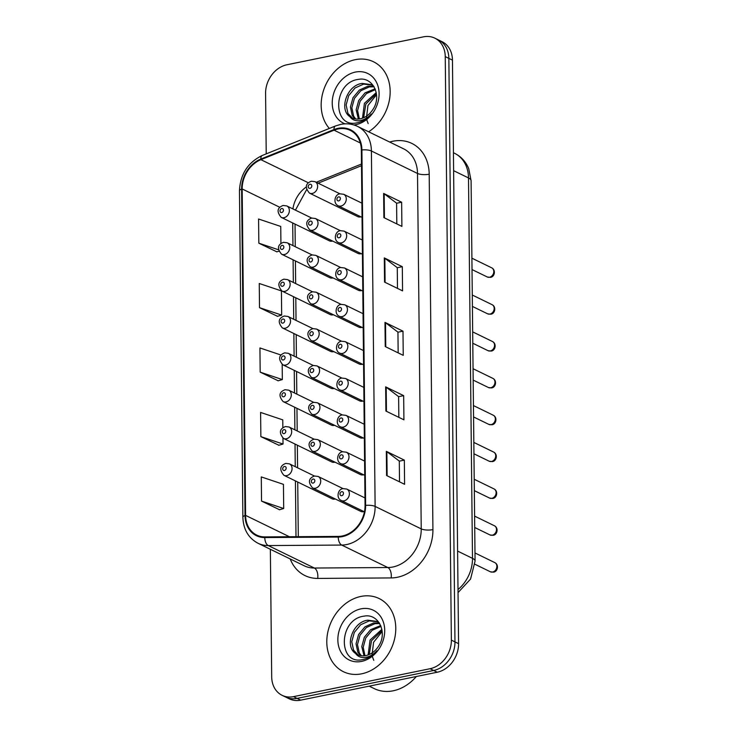 <?xml version="1.0" encoding="UTF-8"?>
<svg xmlns="http://www.w3.org/2000/svg" width="737" height="737" viewBox="0 0 737 737"><rect width="100%" height="100%" fill="white"/><g stroke="black" fill="none" stroke-linecap="round" stroke-linejoin="round"><path stroke-width="1.11" d="M314.423 476.019L289.466 463.859A6.357 5.131 116 0 1 291.88 470.169A6.357 5.131 116 0 1 286.748 475.614A6.357 5.131 116 0 1 283.892 475.291L332.074 498.774A6.357 5.131 -64 0 0 334.93 499.096A6.357 5.131 -64 0 0 335.326 498.995M342.687 451.772L317.73 439.611L314.073 439.16L289.079 427.009A6.357 5.131 116 0 1 291.493 433.319A6.357 5.131 116 0 1 286.361 438.773A6.357 5.131 116 0 1 283.505 438.441L331.687 461.924A6.357 5.131 -64 0 0 334.543 462.246A6.357 5.131 -64 0 0 334.939 462.145M313.271 365.469L288.314 353.309A6.357 5.131 116 0 1 290.728 359.628A6.357 5.131 116 0 1 285.587 365.073A6.357 5.131 116 0 1 282.741 364.751L330.922 388.224A6.357 5.131 -64 0 0 333.769 388.556A6.357 5.131 -64 0 0 334.174 388.454M363.424 350.545L345.229 341.673A6.357 5.131 116 0 1 347.643 347.984A6.357 5.131 116 0 1 342.502 353.438A6.357 5.131 116 0 1 339.656 353.106C334.358 350.683 336.275 341.627 341.572 341.222L316.578 329.07L312.921 328.619L287.927 316.459A6.357 5.131 116 0 1 290.341 322.778A6.357 5.131 116 0 1 285.201 328.223A6.357 5.131 116 0 1 282.354 327.901L330.535 351.374A6.357 5.131 -64 0 0 333.382 351.706A6.357 5.131 -64 0 0 333.787 351.604M312.497 291.778L287.541 279.618A6.357 5.131 116 0 1 289.954 285.928A6.357 5.131 116 0 1 284.814 291.373A6.357 5.131 116 0 1 281.967 291.051L330.148 314.533A6.357 5.131 -64 0 0 332.995 314.856A6.357 5.131 -64 0 0 333.4 314.754M312.11 254.928L287.154 242.768A6.357 5.131 116 0 1 289.567 249.078A6.357 5.131 116 0 1 284.427 254.532A6.357 5.131 116 0 1 281.58 254.201L329.761 277.683A6.357 5.131 -64 0 0 332.608 278.006A6.357 5.131 -64 0 0 333.013 277.904M313.649 402.319L288.692 390.159A6.357 5.131 116 0 1 291.115 396.469A6.357 5.131 116 0 1 285.974 401.923A6.357 5.131 116 0 1 283.119 401.591L331.3 425.074A6.357 5.131 -64 0 0 334.156 425.396A6.357 5.131 -64 0 0 334.552 425.304M311.723 218.078L286.767 205.918A6.357 5.131 116 0 1 289.18 212.228A6.357 5.131 116 0 1 284.04 217.682A6.357 5.131 116 0 1 281.193 217.351L329.375 240.833A6.357 5.131 -64 0 0 332.221 241.156A6.357 5.131 -64 0 0 332.627 241.063M343.073 488.622L318.117 476.461A6.357 5.131 116 0 1 320.531 482.772A6.357 5.131 116 0 1 315.399 488.226A6.357 5.131 116 0 1 312.543 487.894L360.725 511.377A6.357 5.131 -64 0 0 363.581 511.699A6.357 5.131 -64 0 0 363.977 511.607M317.73 439.611A6.357 5.131 116 0 1 320.153 445.922A6.357 5.131 116 0 1 315.012 451.376A6.357 5.131 116 0 1 312.166 451.044L360.338 474.527A6.357 5.131 -64 0 0 363.194 474.858A6.357 5.131 -64 0 0 363.59 474.757M342.309 414.922L317.352 402.761A6.357 5.131 116 0 1 319.766 409.081A6.357 5.131 116 0 1 314.625 414.526A6.357 5.131 116 0 1 311.779 414.203L359.96 437.677A6.357 5.131 -64 0 0 362.807 438.008A6.357 5.131 -64 0 0 363.212 437.907M316.578 329.07A6.357 5.131 116 0 1 318.992 335.381A6.357 5.131 116 0 1 313.851 340.826A6.357 5.131 116 0 1 311.005 340.503L359.186 363.986A6.357 5.131 -64 0 0 362.033 364.308A6.357 5.131 -64 0 0 362.438 364.207M341.922 378.081L316.965 365.911A6.357 5.131 116 0 1 319.379 372.231A6.357 5.131 116 0 1 314.238 377.676A6.357 5.131 116 0 1 311.392 377.353L359.573 400.827A6.357 5.131 -64 0 0 362.42 401.158A6.357 5.131 -64 0 0 362.825 401.057M340.374 230.681L315.418 218.52A6.357 5.131 116 0 1 317.831 224.84A6.357 5.131 116 0 1 312.7 230.285A6.357 5.131 116 0 1 309.844 229.962L358.025 253.436A6.357 5.131 -64 0 0 360.872 253.768A6.357 5.131 -64 0 0 361.277 253.666M340.761 267.531L315.805 255.37A6.357 5.131 116 0 1 318.218 261.681A6.357 5.131 116 0 1 313.078 267.135A6.357 5.131 116 0 1 310.231 266.803L358.412 290.286A6.357 5.131 -64 0 0 361.259 290.608A6.357 5.131 -64 0 0 361.664 290.516M341.148 304.381L316.191 292.221A6.357 5.131 116 0 1 318.605 298.531A6.357 5.131 116 0 1 313.465 303.985A6.357 5.131 116 0 1 310.618 303.653L358.799 327.136A6.357 5.131 -64 0 0 361.646 327.458A6.357 5.131 -64 0 0 362.051 327.357M339.987 193.84L315.031 181.671A6.357 5.131 116 0 1 317.444 187.99A6.357 5.131 116 0 1 312.313 193.435A6.357 5.131 116 0 1 309.457 193.112L357.638 216.586A6.357 5.131 -64 0 0 360.494 216.918A6.357 5.131 -64 0 0 360.89 216.816M355.262 59.679A40.71 32.852 -64 0 0 324.28 88.265A40.71 32.852 -64 0 0 329.328 128.441A40.71 32.852 -64 0 1 324.28 88.265A40.71 32.852 -64 0 1 355.262 59.679A40.71 32.852 -64 0 1 373.502 61.77A40.71 32.852 -64 0 0 355.262 59.679M360.881 596.445A40.71 32.852 -64 0 0 328.002 631.314A40.71 32.852 -64 0 0 343.451 671.72A40.71 32.852 -64 0 0 361.692 673.811A40.71 32.852 -64 0 0 394.571 638.942A40.71 32.852 -64 0 0 379.122 598.536A40.71 32.852 -64 0 0 360.881 596.445A40.71 32.852 -64 0 0 328.002 631.314A40.71 32.852 -64 0 0 343.451 671.72A40.71 32.852 -64 0 0 361.692 673.811A40.71 32.852 -64 0 0 394.571 638.942A40.71 32.852 -64 0 0 379.122 598.536A40.71 32.852 -64 0 0 360.881 596.445M338.062 128.975A27.14 21.898 116 0 1 350.222 130.366A27.14 21.898 116 0 1 361.333 150.062L365.055 505.49A27.14 21.898 116 0 1 338.329 536.407L264.869 536.904A27.14 21.898 116 0 1 256.706 535.08A27.14 21.898 116 0 1 245.596 515.393L242.178 188.958A27.14 21.898 116 0 1 260.916 159.671L334.073 130.182A27.14 21.898 116 0 1 338.062 128.975M338.053 128.33A27.822 22.451 -64 0 0 333.962 129.574L260.815 159.054A27.822 22.451 -64 0 0 241.607 189.068L245.025 515.504A27.822 22.451 -64 0 0 264.776 537.559L338.237 537.061A27.822 22.451 -64 0 0 365.626 505.37L361.904 149.943A27.822 22.451 -64 0 0 338.053 128.33M270.359 549.286L271.695 676.87A25.445 20.535 -64 0 0 282.114 695.332L289.319 698.842A25.445 20.535 -64 0 0 300.714 700.15L437.262 672.227L433.66 670.477A25.445 20.535 -64 0 0 454.969 641.89L448.851 58.38A25.445 20.535 -64 0 0 438.441 39.909A25.445 20.535 -64 0 1 448.851 58.38L454.969 641.89A25.445 20.535 -64 0 1 433.66 670.477L297.112 698.39L433.66 670.477L430.058 668.717A25.445 20.535 -64 0 0 451.366 640.131L445.249 56.62A25.445 20.535 -64 0 0 434.839 38.158A25.445 20.535 -64 0 0 423.443 36.85L286.896 64.773A25.445 20.535 -64 0 0 265.587 93.359L266.223 153.876M285.716 697.091A25.445 20.535 -64 0 0 297.112 698.39A25.445 20.535 -64 0 1 285.716 697.091M386.584 475.522L404.595 484.301L404.337 460.118L386.326 451.339L386.584 475.522M399.509 481.823L399.297 461.086L386.87 451.661A6.78 2.11 179.4 0 0 386.326 451.339M399.297 461.15L404.337 460.118M385.902 411.043L403.922 419.823L403.664 395.64L385.654 386.87L385.902 411.043M398.837 417.345L398.616 396.617L386.188 387.192A6.78 2.11 179.4 0 0 385.654 386.87M398.616 396.672L403.664 395.64M383.885 217.618L401.895 226.397L401.637 202.214L383.627 193.435L383.885 217.618M396.81 223.919L396.589 203.182L384.161 193.757A6.78 2.11 179.4 0 0 383.627 193.435M396.598 203.246L401.637 202.214M384.557 282.096L402.568 290.866L402.31 266.693L384.299 257.913L384.557 282.096M397.483 288.397L397.271 267.66L384.843 258.236A6.78 2.11 179.4 0 0 384.299 257.913M397.271 267.724L402.31 266.693M385.23 346.565L403.24 355.345L402.992 331.171L384.981 322.391L385.23 346.565M398.164 352.866L397.943 332.138L385.515 322.714A6.78 2.11 179.4 0 0 384.981 322.391M397.943 332.203L402.992 331.171M368.638 131.794A40.71 32.852 -64 0 0 390.057 94.833A40.71 32.852 -64 0 0 373.502 61.77A40.71 32.852 -64 0 1 390.057 94.833A40.71 32.852 -64 0 1 368.638 131.794M282.114 695.332A25.445 20.535 -64 0 0 293.51 696.64L430.058 668.717M261.534 501.096L283.699 508.521L283.441 484.347L261.285 476.913L261.534 501.096L279.544 509.728M259.507 307.661L281.672 315.095L281.414 290.912L259.258 283.487L259.507 307.661L277.517 316.302M280.917 243.514L280.742 226.443L258.576 219.009L258.834 243.182L276.845 251.824M282.851 427.755L282.768 419.869L260.603 412.434L260.861 436.617L278.872 445.249M281.064 355.05L259.931 347.956L260.179 372.139L278.19 380.78M260.179 372.139L282.345 379.573L282.188 364.437M282.345 379.573L278.015 380.826M281.672 315.095L277.342 316.348M278.807 251.253L276.661 251.879M258.834 243.182L278.393 249.742M260.861 436.617L283.017 444.043L282.962 438.137M283.017 444.043L278.687 445.305M283.699 508.521L279.369 509.783M437.262 672.227A25.445 20.535 -64 0 0 458.571 643.641L452.454 60.13A25.445 20.535 -64 0 0 442.043 41.668L434.839 38.158M362.493 118.178L364.419 103.3L376.257 92.604M363.636 117.727L365.856 104L376.45 93.792M358.394 119.044L356.146 109.831L358.707 100.508L365.055 92.862L375.096 88.809M359.361 118.943L357.574 110.522L360.135 101.209L366.492 93.553L375.419 89.628M354.838 118.823L352.222 115.479L350.425 107.049L352.986 97.726L359.343 90.071L367.91 86.201L373.77 86.312M355.695 118.961L353.649 116.179L351.853 107.749L354.414 98.426L360.771 90.771L369.338 86.902L374.074 86.809M349.872 116.649A19.171 15.468 -64 0 0 351.77 117.791A19.171 15.468 -64 0 0 360.356 118.777A19.171 15.468 -64 0 0 372.563 109.979C382.448 96.446 373.162 76.455 358.643 79.347C332.903 82.111 332.138 127.565 356.1 123.015L357.325 122.803C362.65 121.651 367.312 118.703 371.301 113.968C367.505 118.086 363.359 120.352 358.873 120.748C355.041 120.988 352.037 119.624 349.872 116.649C338.836 109.712 346.814 85.105 362.199 83.419L371.291 84.644L373.604 86.063M352.452 118.095L347.938 113.387L346.141 104.958L348.693 95.635L355.05 87.979L363.627 84.11L371.992 85.013M368.159 123.567L366.427 118.961M366.363 118.666L367.966 105.52L376.552 94.677M353.917 124.958A27.656 22.313 -64 0 0 355.943 124.645A27.656 22.313 -64 0 0 379.094 93.571A27.656 22.313 -64 0 0 355.391 72.079A27.656 22.313 -64 0 0 332.848 96.704A27.656 22.313 -64 0 0 344.99 123.844M369.182 686.147L374.23 688.607A42.405 34.224 -64 0 0 393.226 690.781A42.405 34.224 -64 0 0 416.331 676.511M368.113 654.944L370.048 640.066L381.877 629.37M369.255 654.493L371.476 640.766L382.079 630.559M364.023 655.81L361.766 646.598L364.327 637.275L370.674 629.628L380.716 625.575M364.981 655.709L363.194 647.289L365.755 637.975L372.111 630.319L381.038 626.395M360.467 655.589L357.841 652.245L356.045 643.816L358.606 634.493L364.962 626.837L373.53 622.968L379.389 623.078M361.314 655.727L359.278 652.945L357.482 644.516L360.034 635.193L366.39 627.537L374.967 623.668L379.693 623.576M355.501 653.415A19.171 15.468 -64 0 0 357.39 654.557A19.171 15.468 -64 0 0 365.976 655.543A19.171 15.468 -64 0 0 378.192 646.745C388.067 633.212 378.781 613.221 364.262 616.114C338.523 618.877 337.758 664.332 361.72 659.781L362.945 659.569C368.27 658.417 372.931 655.469 376.92 650.734C373.125 654.852 368.979 657.118 364.493 657.515C360.66 657.754 357.666 656.391 355.501 653.415C344.455 646.478 352.433 621.871 367.818 620.186L376.911 621.411L379.223 622.829M358.071 654.861L353.557 650.154L351.761 641.724L354.322 632.401L360.669 624.746L369.246 620.876L377.62 621.779M373.779 660.334L372.047 655.727M371.982 655.433L373.585 642.286L382.181 631.443M361.01 608.845A27.656 22.313 -64 0 0 337.85 639.919A27.656 22.313 -64 0 0 361.563 661.402A27.656 22.313 -64 0 0 384.714 630.338A27.656 22.313 -64 0 0 361.01 608.845M389.67 142.048A42.405 34.224 116 0 1 429.201 174.19L432.923 529.617A8.485 2.644 -0.6 0 1 421.232 528.89L417.51 173.462A33.92 27.38 -64 0 0 403.627 148.846L357.519 126.377A33.92 27.38 116 0 1 371.402 150.993A8.485 2.644 179.4 0 0 361.904 149.943M432.923 529.617A42.405 34.224 116 0 1 397.409 577.264A42.405 34.224 116 0 1 391.163 577.928L317.711 578.416A42.405 34.224 116 0 1 290.212 558.959M392.821 567.011A33.92 27.38 -64 0 0 421.232 528.89L375.124 506.42A33.92 27.38 116 0 1 341.719 545.067L268.259 545.564A33.92 27.38 116 0 1 258.061 543.289L304.169 565.758A33.92 27.38 -64 0 0 314.367 568.034L387.828 567.536A33.92 27.38 -64 0 0 392.821 567.011M357.519 126.377C352.268 123.871 346.657 123.208 340.706 124.387L335.492 125.963A8.485 3.731 68 0 0 333.962 129.574M335.492 125.963L262.335 155.443C247.89 162.407 240.262 174.218 239.461 190.855A8.485 2.644 -0.6 0 1 241.607 189.068M245.025 515.504A8.485 2.644 179.4 0 0 242.878 517.291C243.339 529.424 248.397 538.093 258.061 543.289M264.776 537.559A8.485 4.652 89.6 0 0 268.259 545.564L314.367 568.034A8.485 4.652 -90.4 0 1 317.711 578.416M262.335 155.443A8.485 3.731 68 0 0 260.815 159.054M338.237 537.061A8.485 4.652 89.6 0 0 341.719 545.067L387.828 567.536A8.485 4.652 -90.4 0 1 391.163 577.928M365.626 505.37A8.485 2.644 -0.6 0 1 375.124 506.42L371.402 150.993L417.51 173.462A8.485 2.644 -0.6 0 0 429.201 174.19M451.366 640.131L458.571 643.641M445.249 56.62L452.454 60.13M293.51 696.64L300.714 700.15M245.596 515.393L289.411 536.739M334.073 130.182L360.319 142.978M260.916 159.671L308.37 182.794M361.471 164.047L316.256 182.269M306.251 187.014A27.14 21.898 -64 0 0 292.921 208.921M242.178 188.958L279.83 207.3M292.709 222.97L292.948 245.587M293.096 259.82L293.335 282.437M293.483 296.661L293.722 319.287M293.87 333.511L294.109 356.137M294.256 370.361L294.496 392.987M294.643 407.211L294.883 429.837M295.03 444.061L295.261 466.678M295.417 480.902L295.998 536.693M385.764 346.832L385.515 322.714M385.092 282.354L384.843 258.236M384.419 217.876L384.161 193.757M386.446 411.31L386.188 387.192M387.118 475.78L386.87 451.661M457.999 589.545A33.92 27.38 -64 0 0 472.491 558.342L468.502 177.93A33.92 27.38 -64 0 0 454.618 153.314C461.178 156.622 465.876 161.735 468.732 168.653L471.09 180.694L475.07 561.106A16.96 5.279 -0.6 0 0 472.491 558.342L457.603 551.083M453.614 170.68L468.502 177.93A16.96 5.279 -0.6 0 1 471.09 180.694M491.717 267.835C496.084 269.982 494.628 277.038 490.354 277.37L487.268 276.983A5.085 4.109 -64 0 0 489.543 277.241A5.085 4.109 -64 0 0 493.652 272.883A5.085 4.109 -64 0 0 491.717 267.835L471.901 258.18M340.964 206.038A6.357 5.131 116 0 1 338.108 205.715C332.82 203.292 334.727 194.236 340.024 193.831L343.682 194.282A6.357 5.131 116 0 1 346.095 200.593A6.357 5.131 116 0 1 340.964 206.038M338.624 196.89A2.119 1.714 -64 0 0 338.67 200.915A2.119 1.714 -64 0 0 338.624 196.89M310.019 188.313A2.119 1.714 -64 0 0 309.973 184.278A2.119 1.714 -64 0 0 310.019 188.313M281.746 212.551A2.119 1.714 -64 0 0 281.709 208.525A2.119 1.714 -64 0 0 281.746 212.551M492.104 304.685C496.471 306.822 495.015 313.888 490.741 314.22L487.645 313.833A5.085 4.109 -64 0 0 489.93 314.091A5.085 4.109 -64 0 0 494.039 309.733A5.085 4.109 -64 0 0 492.104 304.685L472.288 295.021M341.351 242.888A6.357 5.131 116 0 1 338.495 242.565C333.207 240.142 335.114 231.086 340.411 230.672L344.068 231.123A6.357 5.131 116 0 1 346.482 237.443A6.357 5.131 116 0 1 341.351 242.888M339.011 233.73A2.119 1.714 -64 0 0 339.057 237.765A2.119 1.714 -64 0 0 339.011 233.73M492.491 341.535C496.858 343.672 495.402 350.738 491.118 351.07L488.032 350.683A5.085 4.109 -64 0 0 490.317 350.941A5.085 4.109 -64 0 0 494.426 346.583A5.085 4.109 -64 0 0 492.491 341.535L472.675 331.871M341.738 279.738A6.357 5.131 116 0 1 338.882 279.415C333.594 276.983 335.501 267.927 340.798 267.522L344.455 267.973A6.357 5.131 116 0 1 346.869 274.293A6.357 5.131 116 0 1 341.738 279.738M339.398 270.58A2.119 1.714 -64 0 0 339.444 274.615A2.119 1.714 -64 0 0 339.398 270.58M492.878 378.376C497.245 380.522 495.789 387.588 491.505 387.911L488.419 387.524A5.085 4.109 -64 0 0 490.704 387.791A5.085 4.109 -64 0 0 494.813 383.433A5.085 4.109 -64 0 0 492.878 378.376L473.062 368.721M342.115 316.588A6.357 5.131 116 0 1 339.269 316.256C333.972 313.833 335.888 304.777 341.185 304.372L344.842 304.823A6.357 5.131 116 0 1 347.256 311.134A6.357 5.131 116 0 1 342.115 316.588M339.785 307.43A2.119 1.714 -64 0 0 339.821 311.456A2.119 1.714 -64 0 0 339.785 307.43M493.265 415.226C497.632 417.372 496.176 424.438 491.892 424.761L488.806 424.374A5.085 4.109 -64 0 0 491.091 424.641A5.085 4.109 -64 0 0 495.2 420.274A5.085 4.109 -64 0 0 493.265 415.226L473.449 405.571M340.172 344.28A2.119 1.714 -64 0 0 340.208 348.306A2.119 1.714 -64 0 0 340.172 344.28M310.406 225.163A2.119 1.714 -64 0 0 310.36 221.128A2.119 1.714 -64 0 0 310.406 225.163M310.784 262.003A2.119 1.714 -64 0 0 310.747 257.978A2.119 1.714 -64 0 0 310.784 262.003M311.171 298.853A2.119 1.714 -64 0 0 311.134 294.828A2.119 1.714 -64 0 0 311.171 298.853M282.133 249.401A2.119 1.714 -64 0 0 282.096 245.375A2.119 1.714 -64 0 0 282.133 249.401M282.52 286.251A2.119 1.714 -64 0 0 282.483 282.216A2.119 1.714 -64 0 0 282.52 286.251M282.907 323.101A2.119 1.714 -64 0 0 282.87 319.066A2.119 1.714 -64 0 0 282.907 323.101M283.294 359.951A2.119 1.714 -64 0 0 283.248 355.916A2.119 1.714 -64 0 0 283.294 359.951M311.558 335.703A2.119 1.714 -64 0 0 311.521 331.678A2.119 1.714 -64 0 0 311.558 335.703M493.652 452.076C498.019 454.222 496.563 461.279 492.279 461.611L489.193 461.224A5.085 4.109 -64 0 0 491.468 461.482A5.085 4.109 -64 0 0 495.586 457.124A5.085 4.109 -64 0 0 493.652 452.076L473.836 442.421M342.889 390.288A6.357 5.131 116 0 1 340.043 389.956C334.745 387.533 336.652 378.477 341.959 378.072L345.616 378.523A6.357 5.131 116 0 1 348.03 384.834A6.357 5.131 116 0 1 342.889 390.288M340.558 381.13A2.119 1.714 -64 0 0 340.595 385.156A2.119 1.714 -64 0 0 340.558 381.13M494.039 488.926C498.405 491.063 496.95 498.129 492.666 498.461L489.58 498.074A5.085 4.109 -64 0 0 491.855 498.332A5.085 4.109 -64 0 0 495.964 493.974A5.085 4.109 -64 0 0 494.039 488.926L474.213 479.262M343.276 427.128A6.357 5.131 116 0 1 340.43 426.806C335.132 424.383 337.039 415.327 342.346 414.922L346.003 415.373A6.357 5.131 116 0 1 348.417 421.684A6.357 5.131 116 0 1 343.276 427.128M340.945 417.971A2.119 1.714 -64 0 0 340.982 422.006A2.119 1.714 -64 0 0 340.945 417.971M494.426 525.776C498.792 527.913 497.337 534.979 493.053 535.311L489.967 534.924A5.085 4.109 -64 0 0 492.242 535.182A5.085 4.109 -64 0 0 496.351 530.824A5.085 4.109 -64 0 0 494.426 525.776L474.6 516.112M343.663 463.978A6.357 5.131 116 0 1 340.816 463.656C335.519 461.224 337.426 452.168 342.733 451.763L346.39 452.214A6.357 5.131 116 0 1 348.804 458.534A6.357 5.131 116 0 1 343.663 463.978M341.323 454.821A2.119 1.714 -64 0 0 341.369 458.856A2.119 1.714 -64 0 0 341.323 454.821M494.813 562.617C499.17 564.763 497.715 571.829 493.44 572.152L490.354 571.774A5.085 4.109 -64 0 0 492.629 572.032A5.085 4.109 -64 0 0 496.738 567.674A5.085 4.109 -64 0 0 494.813 562.617L474.987 552.962M344.05 500.828A6.357 5.131 116 0 1 341.203 500.506C335.906 498.074 337.813 489.018 343.11 488.613L346.768 489.064A6.357 5.131 116 0 1 349.191 495.384A6.357 5.131 116 0 1 344.05 500.828M341.71 491.671A2.119 1.714 -64 0 0 341.756 495.697A2.119 1.714 -64 0 0 341.71 491.671M311.944 372.553A2.119 1.714 -64 0 0 311.908 368.518A2.119 1.714 -64 0 0 311.944 372.553M312.331 409.404A2.119 1.714 -64 0 0 312.285 405.368A2.119 1.714 -64 0 0 312.331 409.404M312.718 446.244A2.119 1.714 -64 0 0 312.672 442.218A2.119 1.714 -64 0 0 312.718 446.244M313.105 483.094A2.119 1.714 -64 0 0 313.059 479.068A2.119 1.714 -64 0 0 313.105 483.094M283.681 396.792A2.119 1.714 -64 0 0 283.634 392.766A2.119 1.714 -64 0 0 283.681 396.792M284.067 433.642A2.119 1.714 -64 0 0 284.021 429.616A2.119 1.714 -64 0 0 284.067 433.642M284.454 470.492A2.119 1.714 -64 0 0 284.408 466.466A2.119 1.714 -64 0 0 284.454 470.492M239.461 190.855L242.878 517.291M306.546 189.787L295.436 210.146M295.03 224.094L295.261 246.72M295.417 260.944L295.648 283.57M295.804 297.794L296.034 320.42M296.182 334.644L296.421 357.261M296.569 371.485L296.808 394.111M296.956 408.335L297.195 430.961M297.343 445.185L297.582 467.811M297.73 482.035L298.301 536.674M361.489 165.705L318.126 183.181M454.618 153.314L453.43 152.734M458.036 592.603L470.565 579.061L475.07 561.106M487.268 276.983L472.021 269.558M362.033 217.369L338.108 205.715M361.885 203.145L343.682 194.282M315.031 181.671L311.373 181.219C305.413 183.504 304.777 187.474 309.457 193.112M286.767 205.918L283.109 205.466C277.149 207.751 276.504 211.712 281.193 217.351M487.645 313.833L472.408 306.408M362.42 254.219L338.495 242.565M362.272 239.995L344.068 231.123M488.032 350.683L472.795 343.249M362.807 291.069L338.882 279.415M362.659 276.845L344.455 267.973M488.419 387.524L473.182 380.099M363.194 327.919L339.269 316.256M363.046 313.695L344.842 304.823M488.806 424.374L473.569 416.949M363.581 364.769L339.656 353.106M345.229 341.673L341.572 341.222M315.418 218.52L311.76 218.069C305.8 220.354 305.164 224.315 309.844 229.962M315.805 255.37L312.147 254.919C306.187 257.204 305.542 261.165 310.231 266.803M316.191 292.221L312.534 291.769C306.574 294.054 305.929 298.015 310.618 303.653M287.154 242.768L283.496 242.316C277.536 244.601 276.891 248.562 281.58 254.201M287.541 279.618L283.883 279.166C277.923 281.451 277.278 285.412 281.967 291.051M287.927 316.459L284.27 316.007C278.3 318.292 277.665 322.262 282.354 327.901M288.314 353.309L284.657 352.857C278.687 355.142 278.052 359.103 282.741 364.751M312.921 328.619C306.96 330.904 306.316 334.865 311.005 340.503M489.193 461.224L473.946 453.799M363.967 401.61L340.043 389.956M363.811 387.386L345.616 378.523M489.58 498.074L474.333 490.649M364.345 438.46L340.43 426.806M364.198 424.236L346.003 415.373M489.967 534.924L474.72 527.489M364.732 475.31L340.816 463.656M364.585 461.086L346.39 452.214M490.354 571.774L474.969 564.275M364.437 511.828L341.203 500.506M364.972 497.936L346.768 489.064M316.965 365.911L313.308 365.46C307.338 367.754 306.703 371.715 311.392 377.353M317.352 402.761L313.695 402.31C307.725 404.595 307.089 408.556 311.779 414.203M314.073 439.16C308.112 441.445 307.476 445.406 312.166 451.044M318.117 476.461L314.459 476.01C308.499 478.295 307.863 482.256 312.543 487.894M288.692 390.159L285.035 389.707C279.074 391.992 278.439 395.953 283.119 401.591M289.079 427.009L285.422 426.557C279.461 428.842 278.826 432.803 283.505 438.441M289.466 463.859L285.809 463.407C279.848 465.692 279.212 469.653 283.892 475.291"/></g></svg>
